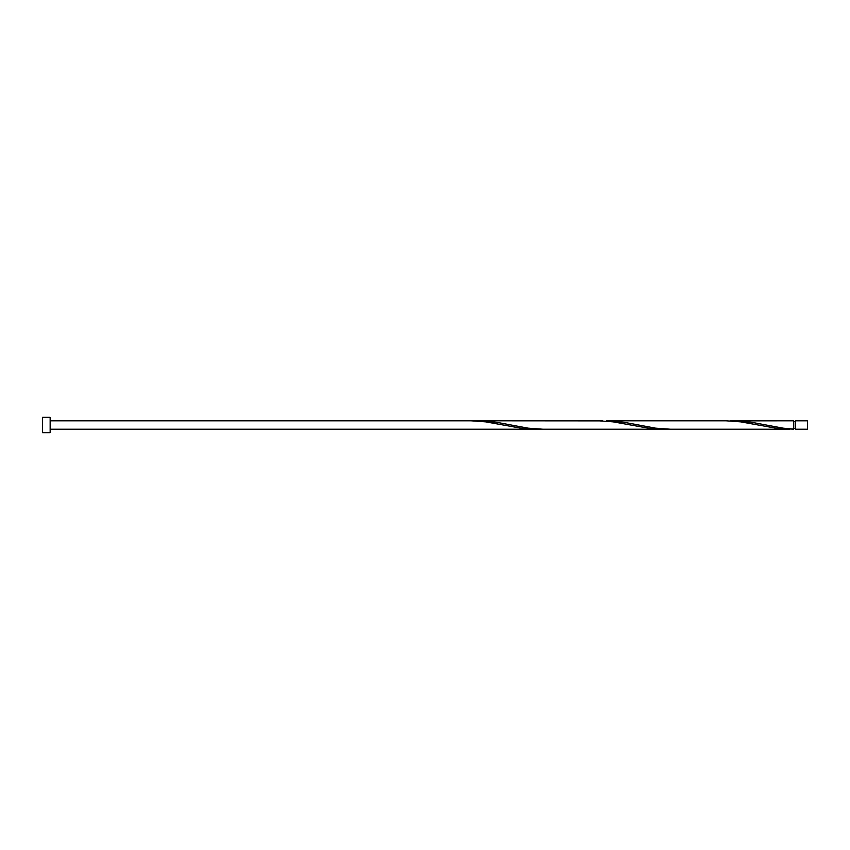 <?xml version="1.0" encoding="UTF-8"?>
<svg xmlns="http://www.w3.org/2000/svg" width="850" height="850" viewBox="0 0 850 850"><rect width="100%" height="100%" fill="white"/><g stroke="black" fill="none" stroke-linecap="round" stroke-linejoin="round"><path stroke-width="1.27" d="M807.5 425L807.5 429.207L795.377 429.207L795.377 420.793L807.5 420.793L807.5 425M50.15 425L50.15 432.65L42.5 432.65L42.5 417.35L50.15 417.35L50.15 425M789.629 429.207L670.268 429.207L655.573 428.156L623.698 422.216L606.518 420.793L725.879 420.793L740.573 421.844L777.761 428.506L793.698 429.123L793.698 420.793L729.948 420.877M795.377 428.368L793.698 428.368L793.698 429.123L783.073 428.156L751.198 422.216L734.018 420.793M670.268 429.207L542.767 429.207L528.073 428.156L496.198 422.216L479.017 420.793L602.448 420.877M479.017 420.793L474.948 420.877M666.198 429.123L650.261 428.506L613.073 421.844L598.379 420.793L470.879 420.793L485.573 421.844L522.761 428.506L538.698 429.123M50.15 429.207L662.129 429.207M470.879 420.793L50.15 420.793M795.377 421.632L793.698 421.632"/></g></svg>
